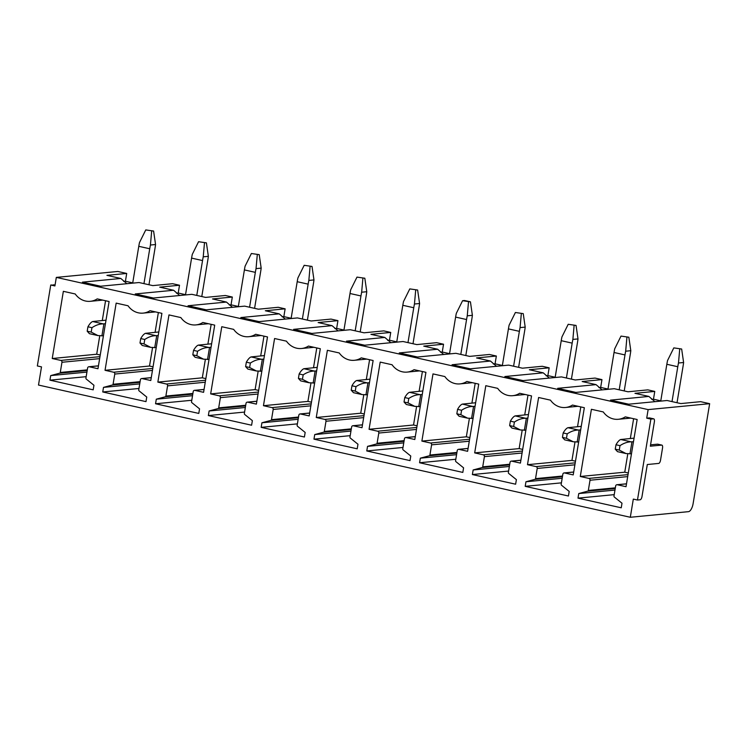 <?xml version="1.0" encoding="UTF-8"?>
<svg xmlns="http://www.w3.org/2000/svg" width="747" height="747" viewBox="0 0 747 747"><rect width="100%" height="100%" fill="white"/><g stroke="black" fill="none" stroke-linecap="round" stroke-linejoin="round"><path stroke-width="1.12" d="M100.247 355.012L96.699 354.227L99.743 335.87M102.283 320.538L105.56 300.752M126.878 283.701L120.809 278.463L82.431 282.161L100.658 286.232L139.035 282.534L152.79 285.606L172.585 283.701L179.513 285.242L159.727 287.156L173.612 290.256L179.682 295.504M120.809 278.463L106.914 275.354L126.71 273.449L117.839 271.469L56.324 277.398L648.135 409.608L709.65 403.679L700.639 401.671L680.844 403.576L667.09 400.504L628.713 404.202L610.486 400.131L648.863 396.433L634.969 393.324L654.764 391.419L647.836 389.869L628.04 391.783L614.286 388.711L575.909 392.408L557.673 388.337L596.059 384.63L582.165 381.53L601.961 379.625L595.032 378.075L575.237 379.98L561.483 376.908L523.096 380.606L504.869 376.535L543.256 372.837L529.362 369.737L549.157 367.823L542.229 366.282L522.433 368.187L508.679 365.115L470.293 368.813L452.066 364.741L490.452 361.044L476.558 357.934L496.353 356.03L489.416 354.48L469.63 356.384L455.875 353.312L417.489 357.019L399.262 352.939L437.639 349.241L423.754 346.141L443.541 344.227L436.612 342.686L416.817 344.591L403.063 341.519L364.685 345.217L346.459 341.146L384.836 337.448L370.942 334.339L390.737 332.434L383.809 330.884L364.013 332.798L350.259 329.716L311.882 333.423L293.646 329.352L332.032 325.645L318.138 322.545L337.933 320.64L331.005 319.09L311.21 320.995L297.455 317.923L259.069 321.621L240.842 317.55L279.229 313.852L265.334 310.752L285.13 308.838L278.201 307.288L258.406 309.202L244.652 306.13L206.265 309.828L188.039 305.756L226.425 302.059L212.531 298.949L232.326 297.045L225.389 295.495L205.602 297.399L191.848 294.327L153.462 298.025L135.235 293.954L173.612 290.256M238.34 306.466L231.028 304.832L232.326 297.045M291.153 318.259L283.841 316.625L285.13 308.838M343.956 330.062L336.645 328.428L337.933 320.64M396.76 341.855L389.448 340.221L390.737 332.434M449.563 353.648L442.252 352.024L443.541 344.227M502.367 365.451L495.056 363.817L496.353 356.03M555.18 377.244L547.868 375.61L549.157 367.823M607.983 389.047L600.672 387.413L601.961 379.625M660.787 400.84L653.476 399.206L654.764 391.419M123.675 281.404L125.421 281.236L126.71 273.449M132.733 282.87L125.421 281.236M709.65 403.679L693.095 503.702A7.797 3.221 102.6 0 1 688.482 511.658L630.309 517.269L38.499 385.05L41.505 366.88L37.35 365.955L50.749 285.018L54.904 285.952L56.324 277.398M185.536 294.663L178.225 293.029L179.513 285.242M49.946 380.167L50.703 375.592L59.657 373.192A0.934 0.84 -95.5 0 0 60.274 372.473L61.964 362.267A1.559 1.41 -95.5 0 0 60.824 360.428L52.234 358.513L63.355 291.321L75.223 293.973A18.712 16.892 -95.5 0 0 90.303 301.312A18.712 16.892 -95.5 0 0 97.231 298.884L109.099 301.536L97.969 368.729L89.238 366.777A1.559 1.41 -95.5 0 0 87.604 368L85.924 378.122A0.934 0.84 -95.5 0 0 86.269 379.065L93.945 385.247L93.188 389.831L49.946 380.167L86.166 376.675M50.703 375.592L86.923 372.099M52.234 358.513L96.699 354.227M648.135 409.608L646.715 418.161L650.87 419.095L653.55 418.834A3.119 1.289 102.6 0 1 653.718 418.843A3.119 1.289 102.6 0 1 654.381 421.756L650.338 446.192L661.702 445.1A3.119 1.289 102.6 0 1 661.879 445.109A3.119 1.289 102.6 0 1 662.533 448.023L660.516 460.236A3.119 1.289 102.6 0 1 658.667 463.42L647.304 464.522L641.99 496.587A3.119 1.289 102.6 0 1 640.151 499.771L637.471 500.023L650.87 419.095M630.309 517.269L633.316 499.099L637.471 500.023M142.051 378.58A1.559 1.41 -95.5 0 0 140.408 379.793L138.727 389.925A0.934 0.84 -95.5 0 0 139.073 390.858L146.748 397.049L145.992 401.625L102.75 391.97L103.506 387.385L112.461 384.985A0.934 0.84 -95.5 0 0 113.077 384.266L114.767 374.06A1.559 1.41 -95.5 0 0 113.637 372.23L105.038 370.307L116.168 303.114L128.036 305.766A18.712 16.892 -95.5 0 0 143.107 313.114A18.712 16.892 -95.5 0 0 150.035 310.687L161.903 313.338L150.782 380.522L142.051 378.58L151.249 377.693M194.855 390.373A1.559 1.41 -95.5 0 0 193.212 391.587L191.54 401.718A0.934 0.84 -95.5 0 0 191.876 402.661L199.552 408.842L198.795 413.427L155.553 403.763L156.31 399.178L165.264 396.788A0.934 0.84 -95.5 0 0 165.881 396.059L167.571 385.863A1.559 1.41 -95.5 0 0 166.441 384.023L157.85 382.109L168.971 314.917L180.839 317.568A18.712 16.892 -95.5 0 0 195.91 324.908A18.712 16.892 -95.5 0 0 202.839 322.48L214.706 325.132L203.586 392.324L194.855 390.373L204.052 389.486M247.659 402.166A1.559 1.41 -95.5 0 0 246.015 403.389L244.344 413.521A0.934 0.84 -95.5 0 0 244.68 414.454L252.365 420.636L251.599 425.22L208.357 415.556L209.123 410.981L218.068 408.581A0.934 0.84 -95.5 0 0 218.694 407.862L220.374 397.656A1.559 1.41 -95.5 0 0 219.245 395.826L210.654 393.902L221.775 326.71L233.643 329.362A18.712 16.892 -95.5 0 0 248.714 336.701A18.712 16.892 -95.5 0 0 255.642 334.282L267.51 336.934L256.389 404.118L247.659 402.166L256.856 401.279M300.462 413.969A1.559 1.41 -95.5 0 0 298.828 415.183L297.147 425.314A0.934 0.84 -95.5 0 0 297.493 426.248L305.168 432.438L304.412 437.014L261.17 427.359L261.926 422.774L270.881 420.384A0.934 0.84 -95.5 0 0 271.497 419.655L273.187 409.459A1.559 1.41 -95.5 0 0 272.048 407.619L263.458 405.696L274.579 338.512L286.446 341.164A18.712 16.892 -95.5 0 0 301.517 348.504A18.712 16.892 -95.5 0 0 308.446 346.076L320.314 348.728L309.193 415.92L300.462 413.969L309.66 413.082M353.266 425.762A1.559 1.41 -95.5 0 0 351.632 426.985L349.951 437.107A0.934 0.84 -95.5 0 0 350.296 438.05L357.972 444.232L357.215 448.816L313.973 439.152L314.73 434.577L323.684 432.177A0.934 0.84 -95.5 0 0 324.301 431.458L325.991 421.252A1.559 1.41 -95.5 0 0 324.852 419.412L316.261 417.498L327.382 350.306L339.25 352.957A18.712 16.892 -95.5 0 0 354.321 360.297A18.712 16.892 -95.5 0 0 361.259 357.869L373.127 360.521L361.996 427.714L353.266 425.762L362.472 424.875M406.079 437.565A1.559 1.41 -95.5 0 0 404.435 438.778L402.754 448.91A0.934 0.84 -95.5 0 0 403.1 449.843L410.775 456.034L410.019 460.61L366.777 450.955L367.533 446.37L376.488 443.97A0.934 0.84 -95.5 0 0 377.104 443.251L378.794 433.055A1.559 1.41 -95.5 0 0 377.665 431.215L369.065 429.292L380.195 362.099L392.063 364.751A18.712 16.892 -95.5 0 0 407.134 372.099A18.712 16.892 -95.5 0 0 414.062 369.672L425.93 372.323L414.809 439.516L406.079 437.565L415.276 436.678M458.882 449.358A1.559 1.41 -95.5 0 0 457.239 450.572L455.567 460.703A0.934 0.84 -95.5 0 0 455.903 461.646L463.579 467.827L462.823 472.412L419.581 462.748L420.337 458.163L429.292 455.773A0.934 0.84 -95.5 0 0 429.908 455.044L431.598 444.848A1.559 1.41 -95.5 0 0 430.468 443.008L421.878 441.094L432.999 373.902L444.867 376.553A18.712 16.892 -95.5 0 0 459.937 383.893A18.712 16.892 -95.5 0 0 466.866 381.465L478.734 384.117L467.613 451.309L458.882 449.358L468.08 448.471M511.686 461.16A1.559 1.41 -95.5 0 0 510.042 462.374L508.371 472.506A0.934 0.84 -95.5 0 0 508.707 473.439L516.392 479.63L515.626 484.205L472.384 474.55L473.15 469.966L482.095 467.566A0.934 0.84 -95.5 0 0 482.721 466.847L484.401 456.641A1.559 1.41 -95.5 0 0 483.272 454.811L474.681 452.887L485.802 385.695L497.67 388.347A18.712 16.892 -95.5 0 0 512.741 395.686A18.712 16.892 -95.5 0 0 519.669 393.267L531.537 395.919L520.416 463.103L511.686 461.16L520.883 460.273M564.489 472.954A1.559 1.41 -95.5 0 0 562.855 474.168L561.174 484.299A0.934 0.84 -95.5 0 0 561.52 485.242L569.195 491.423L568.439 496.008L525.197 486.344L525.953 481.759L534.908 479.369A0.934 0.84 -95.5 0 0 535.524 478.64L537.214 468.444A1.559 1.41 -95.5 0 0 536.075 466.604L527.485 464.69L538.606 397.497L550.474 400.149A18.712 16.892 -95.5 0 0 565.544 407.488A18.712 16.892 -95.5 0 0 572.473 405.061L584.341 407.713L573.22 474.905L564.489 472.954L573.687 472.067M637.154 419.506L626.023 486.699L617.293 484.747A1.559 1.41 -95.5 0 0 615.659 485.97L613.978 496.101A0.934 0.84 -95.5 0 0 614.323 497.035L621.999 503.217L621.243 507.801L578.001 498.137L578.757 493.562L587.712 491.162A0.934 0.84 -95.5 0 0 588.328 490.443L590.018 480.237A1.559 1.41 -95.5 0 0 588.879 478.407L580.288 476.483L591.409 409.291L603.277 411.942A18.712 16.892 -95.5 0 0 618.348 419.282A18.712 16.892 -95.5 0 0 625.286 416.863L637.154 419.506M205.855 378.608L202.316 377.823L205.35 359.466M207.89 344.124L211.168 324.338M226.425 302.059L232.485 307.297M229.292 305L231.028 304.832M155.553 403.763L191.774 400.271M156.31 399.178L192.53 395.686M157.85 382.109L202.316 377.823M311.462 402.203L307.923 401.41L310.967 383.062M313.507 367.72L316.775 347.934M332.032 325.645L338.102 330.893M334.899 328.596L336.645 328.428M261.17 427.359L297.39 423.866M261.926 422.774L298.146 419.282M263.458 405.696L307.923 401.41M417.078 425.799L413.539 425.006L416.574 406.648M419.114 391.316L422.391 371.53M437.639 349.241L443.709 354.489M440.515 352.192L442.252 352.024M366.777 450.955L402.997 447.462M367.533 446.37L403.753 442.878M369.065 429.292L413.539 425.006M522.685 449.395L519.146 448.602L522.181 430.244M524.721 414.912L527.998 395.126M543.256 372.837L549.316 378.085M546.122 375.778L547.868 375.61M472.384 474.55L508.604 471.058M473.15 469.966L509.37 466.473M474.681 452.887L519.146 448.602M657.883 444.241A3.119 1.289 102.6 0 0 657.715 444.176A3.119 1.289 102.6 0 0 657.547 444.166L661.702 445.1M650.562 444.838L657.547 444.166M649.722 417.984A3.119 1.289 102.6 0 0 649.563 417.918A3.119 1.289 102.6 0 0 649.386 417.909L653.55 418.834M646.715 418.161L649.386 417.909M628.302 472.991L624.753 472.197L627.797 453.84M630.337 438.508L633.615 418.722M580.288 476.483L624.753 472.197M578.757 493.562L614.977 490.069M578.001 498.137L614.221 494.645M648.863 396.433L654.932 401.681M651.739 399.374L653.476 399.206M50.749 285.018L55.045 285.121M527.485 464.69L571.95 460.404L574.994 442.047M577.534 426.705L580.802 406.919M575.489 461.188L571.95 460.404M525.953 481.759L562.174 478.267M525.197 486.344L561.417 482.851M598.926 387.581L600.672 387.413M596.059 384.63L602.129 389.878M421.878 441.094L466.343 436.808L469.377 418.451M471.917 403.109L475.195 383.323M469.882 437.593L466.343 436.808M420.337 458.163L456.557 454.68M419.581 462.748L455.801 459.256M493.319 363.985L495.056 363.817M490.452 361.044L496.512 366.282M316.261 417.498L360.726 413.212L363.77 394.855M366.31 379.523L369.588 359.737M364.275 414.006L360.726 413.212M314.73 434.577L350.95 431.084M313.973 439.152L350.194 435.66M387.712 340.389L389.448 340.221M384.836 337.448L390.905 342.686M210.654 393.902L255.119 389.617L258.154 371.259M260.694 355.927L263.971 336.141M258.658 390.41L255.119 389.617M209.123 410.981L245.343 407.488M208.357 415.556L244.577 412.073M282.095 316.793L283.841 316.625M279.229 313.852L285.298 319.1M105.038 370.307L149.512 366.021L152.547 347.663M155.087 332.331L158.364 312.545M153.051 366.814L149.512 366.021M103.506 387.385L139.726 383.893M102.75 391.97L138.97 388.477M176.488 293.197L178.225 293.029M679.714 349.204L678.481 362.995L683.608 362.51L681.656 349.017L673.813 347.887L681.656 349.017M673.813 347.887L667.538 360.549A39.684 16.397 102.6 0 0 666.838 364.284L677.79 366.73A39.684 16.397 102.6 0 1 678.481 362.995M683.608 362.51A39.684 16.397 102.6 0 1 683.066 366.226L677.025 402.726M660.74 401.12L666.838 364.284M672.011 401.606L677.79 366.73M617.489 451.655L626.042 453.569L631.476 453.765M626.014 453.56L619.272 450.077L615.248 449.18L617.517 451.655M615.986 444.754C617.704 441.776 619.291 440.02 620.729 439.507L631.234 441.85C627.527 441.86 623.782 443.13 620.001 445.651L615.986 444.754L615.248 449.18M620.001 445.651L619.272 450.077M631.234 441.85L633.475 441.701M620.729 439.507L634.063 438.144M631.962 441.85L629.964 453.915M626.91 337.411L625.678 351.202L630.804 350.707L628.853 337.224L621.009 336.094L628.853 337.224M621.009 336.094L614.725 348.756A39.684 16.397 102.6 0 0 614.034 352.491L624.987 354.937A39.684 16.397 102.6 0 1 625.678 351.202M630.804 350.707A39.684 16.397 102.6 0 1 630.263 354.423L624.221 390.924M607.937 389.318L614.034 352.491M619.207 389.803L624.987 354.937M564.685 439.852L573.238 441.766L578.673 441.972M573.21 441.757L566.469 438.284L562.444 437.387L564.713 439.862M563.182 432.952C564.9 429.973 566.487 428.227 567.925 427.704L578.43 430.048C574.723 430.067 570.979 431.327 567.197 433.858L563.182 432.952L562.444 437.387M567.197 433.858L566.469 438.284M578.43 430.048L580.671 429.908M567.925 427.704L581.259 426.35M579.158 430.048L577.16 442.112M574.107 325.617L572.874 339.409L578.001 338.914L576.049 325.431L568.206 324.291L576.049 325.431M568.206 324.291L561.921 336.962A39.684 16.397 102.6 0 0 561.23 340.688L572.174 343.134A39.684 16.397 102.6 0 1 572.874 339.409M578.001 338.914A39.684 16.397 102.6 0 1 577.459 342.63L571.418 379.131M555.133 377.524L561.23 340.688M566.403 378.01L572.174 343.134M511.91 428.068L509.641 425.585L513.656 426.481L520.407 429.964L525.869 430.169M510.369 421.159C512.097 418.18 513.675 416.424 515.122 415.911L525.617 418.255C521.91 418.264 518.175 419.534 514.394 422.055L510.369 421.159L509.641 425.585M514.394 422.055L513.656 426.481M525.617 418.255L527.868 418.105M515.122 415.911L528.456 414.548M526.355 418.255L524.357 430.319M521.303 313.815L520.071 327.606L525.197 327.111L523.245 313.628L515.393 312.498L523.245 313.628M515.393 312.498L509.118 325.16A39.684 16.397 102.6 0 0 508.427 328.895L519.37 331.341A39.684 16.397 102.6 0 1 520.071 327.606M525.197 327.111A39.684 16.397 102.6 0 1 524.655 330.828L518.614 367.328M502.329 365.722L508.427 328.895M513.6 366.207L519.37 331.341M459.069 416.266L467.622 418.171L473.066 418.376M467.603 418.161L460.852 414.688L456.837 413.791L459.106 416.266M457.566 409.365C459.293 406.377 460.871 404.631 462.318 404.108L472.814 406.461C469.107 406.471 465.362 407.741 461.59 410.262L457.566 409.365L456.837 413.791M461.59 410.262L460.852 414.688M472.814 406.461L475.064 406.312M462.318 404.108L475.652 402.754M473.551 406.461L471.553 418.525M468.5 302.021L467.258 315.813L472.384 315.318L470.433 301.835L464.531 300.509L462.589 300.705L470.433 301.835M462.589 300.705L456.314 313.367A39.684 16.397 102.6 0 0 455.614 317.092L466.567 319.539A39.684 16.397 102.6 0 1 467.258 315.813M472.384 315.318A39.684 16.397 102.6 0 1 471.852 319.034L465.811 355.535M449.517 353.929L455.614 317.092M460.796 354.414L466.567 319.539M406.303 404.472L404.034 401.989L408.049 402.894L414.79 406.368L420.253 406.583M404.762 397.563C406.489 394.584 408.067 392.829 409.505 392.315L420.01 394.659C416.303 394.668 412.559 395.938 408.786 398.459L404.762 397.563L404.034 401.989M408.786 398.459L408.049 402.894M420.01 394.659L422.251 394.519M409.505 392.315L422.839 390.961M420.748 394.659L418.75 406.723M415.687 290.219L414.454 304.01L419.581 303.515L417.629 290.032L409.786 288.902L417.629 290.032M409.786 288.902L403.511 301.564A39.684 16.397 102.6 0 0 402.81 305.299L413.763 307.745A39.684 16.397 102.6 0 1 414.454 304.01M419.581 303.515A39.684 16.397 102.6 0 1 419.039 307.232L412.998 343.741M396.713 342.126L402.81 305.299M407.983 342.621L413.763 307.745M362.015 394.575L353.462 392.67L351.221 390.195L355.245 391.092L361.987 394.575L367.449 394.78M351.958 385.769C353.676 382.781 355.264 381.035 356.702 380.512L367.207 382.866C363.5 382.875 359.755 384.145 355.974 386.666L351.958 385.769L351.221 390.195M355.974 386.666L355.245 391.092M367.207 382.866L369.448 382.716M356.702 380.512L370.036 379.159M367.935 382.866L365.937 394.93M362.883 278.426L361.651 292.217L366.777 291.722L364.825 278.239L356.982 277.109L364.825 278.239M356.982 277.109L350.698 289.771A39.684 16.397 102.6 0 0 350.007 293.506L360.96 295.952A39.684 16.397 102.6 0 1 361.651 292.217M366.777 291.722A39.684 16.397 102.6 0 1 366.235 295.438L360.194 331.939M343.909 330.333L350.007 293.506M355.18 330.818L360.96 295.952M309.211 382.781L300.658 380.867L298.417 378.402L302.442 379.299L309.183 382.772L314.646 382.987M299.155 373.967C300.873 370.988 302.46 369.242 303.898 368.719L314.403 371.063C310.696 371.082 306.952 372.342 303.17 374.863L299.155 373.967L298.417 378.402M303.17 374.863L302.442 379.299M314.403 371.063L316.644 370.923M303.898 368.719L317.232 367.365M315.131 371.063L313.133 383.127M310.08 266.632L308.847 280.414L313.973 279.929L312.022 266.446L304.178 265.306L312.022 266.446M304.178 265.306L297.894 277.977A39.684 16.397 102.6 0 0 297.203 281.703L308.147 284.149A39.684 16.397 102.6 0 1 308.847 280.414M313.973 279.929A39.684 16.397 102.6 0 1 313.432 283.645L307.39 320.146M291.106 318.539L297.203 281.703M302.376 319.025L308.147 284.149M256.408 370.988L247.855 369.074L245.614 366.6L249.629 367.496L256.38 370.979L261.842 371.184M246.342 362.174C248.069 359.195 249.647 357.44 251.095 356.926L261.59 359.27C257.883 359.279 254.148 360.549 250.366 363.07L246.342 362.174L245.614 366.6M250.366 363.07L249.629 367.496M261.59 359.27L263.84 359.12M251.095 356.926L264.429 355.563M262.328 359.27L260.329 371.334M257.276 254.83L256.044 268.621L261.17 268.126L259.218 254.643L251.375 253.513L259.218 254.643M251.375 253.513L245.091 266.175A39.684 16.397 102.6 0 0 244.4 269.91L255.343 272.356A39.684 16.397 102.6 0 1 256.044 268.621M261.17 268.126A39.684 16.397 102.6 0 1 260.628 271.843L254.587 308.343M238.302 306.737L244.4 269.91M249.573 307.222L255.343 272.356M195.079 357.281L192.81 354.806L196.825 355.703L203.576 359.176L209.039 359.391M193.538 350.371C195.266 347.392 196.844 345.646 198.291 345.123L208.786 347.467C205.08 347.486 201.335 348.756 197.563 351.277L193.538 350.371L192.81 354.806M197.563 351.277L196.825 355.703M208.786 347.467L211.037 347.327M198.291 345.123L211.625 343.769M209.524 347.476L207.526 359.531M204.473 243.036L203.231 256.828L208.357 256.333L206.405 242.85L198.562 241.711L206.405 242.85M198.562 241.711L192.287 254.382A39.684 16.397 102.6 0 0 191.587 258.107L202.54 260.554A39.684 16.397 102.6 0 1 203.231 256.828M208.357 256.333A39.684 16.397 102.6 0 1 207.825 260.049L201.783 296.55M185.489 294.944L191.587 258.107M196.769 295.429L202.54 260.554M150.791 347.392L142.238 345.478L140.006 343.004L144.022 343.9L150.763 347.383L156.226 347.588M140.735 338.578C142.462 335.599 144.04 333.844 145.478 333.33L155.983 335.674C152.276 335.683 148.532 336.953 144.759 339.474L140.735 338.578L140.006 343.004M144.759 339.474L144.022 343.9M155.983 335.674L158.224 335.524M145.478 333.33L158.812 331.967M156.721 335.674L154.722 347.738M151.66 231.234L150.427 245.025L155.553 244.53L153.602 231.047L145.758 229.917L153.602 231.047M145.758 229.917L139.484 242.579A39.684 16.397 102.6 0 0 138.783 246.314L149.736 248.76A39.684 16.397 102.6 0 1 150.427 245.025M155.553 244.53A39.684 16.397 102.6 0 1 155.012 248.247L148.97 284.747M132.686 283.141L138.783 246.314M143.956 283.636L149.736 248.76M97.988 335.59L89.435 333.685L87.194 331.21L91.218 332.107L97.96 335.58L103.422 335.795M87.931 326.784C89.649 323.796 91.237 322.05 92.675 321.527L103.179 323.881C99.472 323.89 95.728 325.16 91.946 327.681L87.931 326.784L87.194 331.21M91.946 327.681L91.218 332.107M103.179 323.881L105.42 323.731M92.675 321.527L106.009 320.174M103.908 323.881L101.909 335.945M98.445 365.89L89.238 366.777M59.657 373.192L87.184 370.54M87.296 369.868L60.274 372.473M61.964 362.267L99.64 358.635M99.967 356.655L60.824 360.428M165.264 396.788L192.791 394.136M192.903 393.454L165.881 396.059M167.571 385.863L205.257 382.231M205.584 380.251L166.441 384.023M270.881 420.384L298.398 417.722M298.511 417.05L271.497 419.655M273.187 409.459L310.864 405.826M311.191 403.847L272.048 407.619M376.488 443.97L404.015 441.318M404.127 440.646L377.104 443.251M378.794 433.055L416.481 429.422M416.807 427.443L377.665 431.215M482.095 467.566L509.622 464.914M509.734 464.242L482.721 466.847M484.401 456.641L522.088 453.009M522.414 451.039L483.272 454.811M588.879 478.407L628.022 474.625M627.695 476.605L590.018 480.237M588.328 490.443L615.351 487.838M615.239 488.51L587.712 491.162M626.5 483.86L617.293 484.747M536.075 466.604L575.218 462.832M574.891 464.811L537.214 468.444M535.524 478.64L562.538 476.035M562.426 476.717L534.908 479.369M430.468 443.008L469.611 439.236M469.284 441.216L431.598 444.848M429.908 455.044L456.931 452.449M456.819 453.121L429.292 455.773M324.852 419.412L363.994 415.64M363.668 417.62L325.991 421.252M324.301 431.458L351.323 428.853M351.211 429.525L323.684 432.177M219.245 395.826L258.387 392.054M258.06 394.024L220.374 397.656M218.694 407.862L245.707 405.257M245.595 405.929L218.068 408.581M113.637 372.23L152.78 368.458M152.453 370.428L114.767 374.06M113.077 384.266L140.1 381.661M139.988 382.333L112.461 384.985M98.455 365.825L88.837 366.749M102.722 300.117L90.303 301.312M204.062 389.42L194.453 390.345M208.338 323.712L195.91 324.908M309.678 413.016L300.061 413.941M313.945 347.308L301.517 348.504M415.285 436.612L405.668 437.537M419.562 370.895L407.134 372.099M520.892 460.208L511.284 461.132M525.169 394.491L512.741 395.686M657.715 444.176L661.879 445.109M649.563 417.918L653.718 418.843M630.776 418.087L618.348 419.282M626.509 483.795L616.891 484.728M53.597 284.775L55.045 285.093M577.973 406.293L565.544 407.488M573.705 472.001L564.088 472.926M472.365 382.697L459.937 383.893M468.089 448.405L458.481 449.33M366.749 359.102L354.321 360.297M362.482 424.81L352.864 425.743M261.142 335.506L248.714 336.701M256.865 401.214L247.257 402.147M155.535 311.91L143.107 313.114M151.258 377.627L141.641 378.552M511.872 428.059L520.435 429.973M406.265 404.463L414.818 406.377M195.042 357.271L203.595 359.186"/></g></svg>
